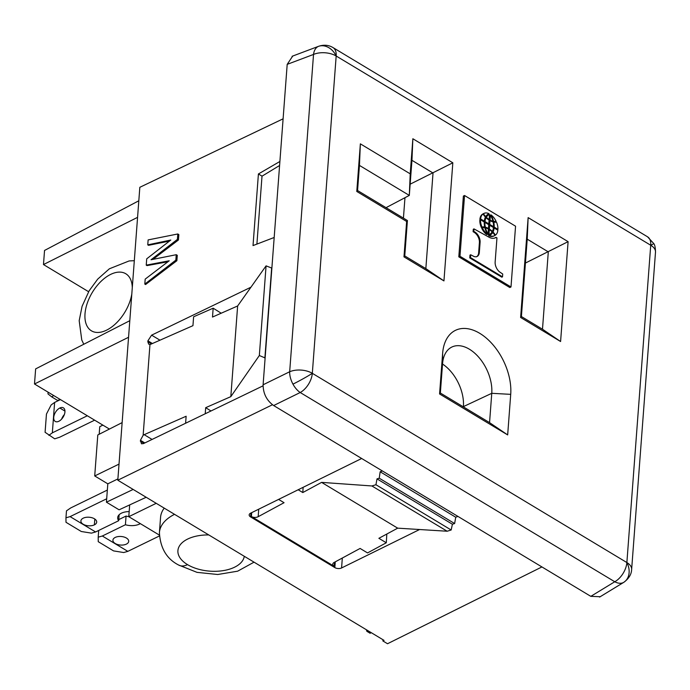 <?xml version="1.0" encoding="UTF-8"?>
<svg xmlns="http://www.w3.org/2000/svg" width="690" height="690" viewBox="0 0 690 690"><rect width="100%" height="100%" fill="white"/><g stroke="black" fill="none" stroke-linecap="round" stroke-linejoin="round"><path stroke-width="1.03" d="M510.712 394.352L491.763 393.309L489.555 422.625L507.668 434.916L510.712 394.352A48.421 29.808 64 0 0 479.723 333.313A48.421 29.808 64 0 0 442.626 353.392L439.573 393.956L440.349 393.024L442.557 363.708L442.626 353.392M442.532 364.044A34.302 21.123 64 0 1 463.413 406.608L491.763 393.309A34.992 21.545 64 0 0 478.386 356.834A34.992 21.545 64 0 0 450.932 347.536A34.992 21.545 64 0 0 442.557 363.708M279.588 165.505L262.01 176.183L256.904 244.096M404.97 197.694L403.426 218.135M443.946 280.908L403.978 256.87L406.643 221.464L356.782 191.466L360.361 143.848L410.222 173.846L412.862 138.75L452.83 162.797L443.946 280.908L425.842 268.617L404.754 255.938L407.419 220.533L357.558 190.535L359.447 165.41L409.308 195.408L386.038 207.673M521.399 316.538L527.22 239.18L548.3 251.867L542.487 329.225L521.399 316.538L520.622 317.469L528.135 217.617L568.103 241.655L525.426 263.045M527.22 239.18L528.135 217.617M568.103 241.655L560.591 341.515L542.487 329.225M560.591 341.515L520.622 317.469M458.807 256.835L509.824 287.532L510.997 286.962L515.559 226.199L464.543 195.503L459.971 256.266L458.807 256.835L463.378 196.072L464.543 195.503M507.668 434.916L439.573 393.956M333.512 47.929A16.491 9.427 121 0 1 336.177 56.011A16.491 8.944 4.3 0 0 313.527 54.441L289.671 371.755A16.491 8.944 4.3 0 1 312.32 373.325L626.874 562.548L650.73 245.243L336.177 56.011L312.32 373.325A16.491 9.427 121 0 1 300.21 392.515A16.491 9.168 -116.1 0 1 292.965 384.14A16.491 9.168 -116.1 0 1 289.671 371.755L263.106 384.779L287.195 64.36L313.527 54.441A16.491 10.1 -110.6 0 1 318.366 46.403A16.491 10.1 -110.6 0 1 318.685 46.273L292.094 56.287M631.635 569.483C631.471 574.33 628.849 578.608 623.777 582.326A16.491 10.152 -121.4 0 1 623.682 582.386A16.491 10.152 -121.4 0 1 614.764 581.748A16.491 9.427 -59 0 0 626.874 562.548A16.491 8.944 4.3 0 1 631.652 568.896M600.127 596.712L590.812 596.35L273.654 405.548C266.668 400.502 263.157 393.576 263.106 384.779M287.195 64.36L292.689 56.097M489.555 422.625L440.349 393.024M273.654 405.548L300.21 392.515L614.764 581.748L590.812 596.35M624.174 582.067A16.491 10.152 -121.4 0 1 623.786 582.326L599.593 597.083M459.971 256.266L510.997 286.962M479.904 219.265L483.621 221.499L484.32 221.162A14.861 9.151 64 0 1 485.45 217.074A10.005 6.158 64 0 1 483.026 213.96L482.327 214.305A11.54 7.107 64 0 0 479.904 219.265L480.611 218.928A11.54 7.107 -116 0 1 483.026 213.96M484.699 227.045A14.861 9.151 64 0 1 484.259 222.016L480.542 219.782L479.843 220.119A11.54 7.107 64 0 0 481.335 227.441A10.005 6.158 -116 0 1 484 227.389L484.699 227.045A10.005 6.158 64 0 0 482.043 227.096L481.335 227.441M484.009 213.374L483.241 213.745A11.549 7.107 64 0 0 482.819 213.986L483.518 213.65A11.549 7.107 -116 0 1 483.957 213.4A11.549 7.107 -116 0 1 489.003 213.684L488.304 214.021M489.443 235.428A17.009 10.471 64 0 0 489.822 235.256A17.009 10.471 64 0 0 492.712 232.565A7.314 4.502 -116 0 1 494.928 235.463A11.549 7.107 -116 0 1 494.471 235.721A11.549 7.107 -116 0 1 489.443 235.428L488.744 235.773A11.549 7.107 64 0 0 493.764 236.066A11.549 7.107 64 0 0 494.109 235.877M492.712 232.565L492.013 232.901A17.009 10.471 -116 0 1 489.452 235.428M489.012 224.75L492.789 227.019L493.488 226.674L489.719 224.405L489.012 224.75L489.296 220.972L490.004 220.628L489.719 224.405M489.348 220.326L490.047 219.989L490.418 215.125L489.71 215.461L489.348 220.326A12.894 7.935 64 0 0 489.935 220.662M490.849 221.093A12.894 7.935 64 0 0 492.212 221.516L492.91 221.171A12.894 7.935 -116 0 1 490.047 219.989M488.253 234.885L488.951 234.54A14.067 8.659 -116 0 0 489.641 234.255A14.067 8.659 -116 0 0 492.108 231.883A12.894 7.935 -116 0 0 489.322 229.675L488.624 230.02L488.253 234.885A14.067 8.659 64 0 0 488.943 234.6M494.126 227.95L497.844 230.184A11.54 7.107 -116 0 1 495.42 235.152A10.005 6.158 64 0 0 492.996 232.038A14.861 9.151 64 0 0 494.126 227.95L493.428 228.295A14.861 9.151 -116 0 1 492.298 232.383A10.005 6.158 -116 0 1 492.557 232.634M496.058 237.308A13.101 8.064 64 0 1 495.239 237.809A13.101 8.064 64 0 1 489.081 237.239L473.987 228.89L473.806 231.348L474.729 231.909A8.177 5.037 64 0 1 480.076 242.561L479.352 252.273A8.401 5.175 64 0 1 477.394 256.309A8.401 5.175 64 0 1 473.978 256.482L470.684 254.765L470.468 257.568L502.51 276.845L502.725 274.042L499.457 271.808A8.375 5.158 64 0 1 495.161 261.786L496.964 237.852L495.351 237.653A13.101 8.064 -116 0 1 494.885 237.964M470.684 254.765L469.976 255.11L469.769 257.913L501.811 277.182L502.51 276.845M473.987 228.89L473.288 229.235L473.107 231.693L474.03 232.245A8.177 5.037 -116 0 1 479.377 242.906L478.653 252.618A8.401 5.175 -116 0 1 476.807 256.577M492.858 221.594A7.314 4.502 64 0 0 495.308 221.499L496.007 221.162A7.314 4.502 -116 0 1 493.557 221.257L492.858 221.594A17.009 10.471 -116 0 0 492.764 221.249M491.875 231.659L492.375 231.417A13.472 8.297 -116 0 0 493.428 227.528L489.65 225.259L488.951 225.604L488.667 229.373A14.947 9.203 -116 0 1 489.219 229.727M493.488 227.441L497.205 229.675L497.904 229.33L494.195 227.096L493.488 227.441A14.861 9.151 -116 0 0 493.514 226.208M484.57 227.114A13.472 8.297 64 0 0 484.656 227.545A14.947 9.203 -116 0 1 486.899 228.364M487.813 228.787L488.451 228.476L488.727 224.707L484.958 222.43L484.259 222.775A13.472 8.297 64 0 0 484.233 223.249M484.32 221.921L488.097 224.19L488.796 223.853L489.081 220.076A14.947 9.203 64 0 1 486.079 217.686L485.372 218.031A13.472 8.297 64 0 0 484.32 221.921L485.018 221.585A13.472 8.297 -116 0 1 486.079 217.686M488.494 215.021A14.067 8.659 64 0 0 488.106 215.194A14.067 8.659 64 0 0 485.639 217.566A12.894 7.935 64 0 0 485.872 217.79M481.741 228.295A11.549 7.107 64 0 0 486.761 234.574L487.459 234.238A11.549 7.107 -116 0 1 482.439 227.95L481.741 228.295M480.611 218.928L484.32 221.162M482.043 227.096A11.54 7.107 -116 0 1 480.542 219.782M489.003 213.684A17.009 10.471 64 0 0 488.624 213.857A17.009 10.471 64 0 0 485.734 216.548L485.191 216.815M485.734 216.548A7.314 4.502 -116 0 1 483.518 213.65M490.004 220.628A14.947 9.203 64 0 0 493.091 221.904A13.472 8.297 -116 0 1 493.488 226.674M490.418 215.125A14.067 8.659 -116 0 1 492.91 221.171M489.322 229.675L488.951 234.54M492.996 232.038L492.298 232.383M495.42 235.152L494.902 235.402M478.653 252.618L479.352 252.273M480.076 242.561L479.377 242.906M474.03 232.245L474.729 231.909M473.806 231.348L473.107 231.693M470.468 257.568L469.769 257.913M493.557 221.257A17.009 10.471 64 0 0 490.987 214.875L490.409 215.159M490.987 214.875A11.549 7.107 -116 0 1 496.007 221.162M489.65 225.259L489.365 229.037A14.947 9.203 64 0 1 492.375 231.417M488.667 229.373L489.365 229.037M485.536 227.933A12.894 7.935 -116 0 1 488.399 229.123L488.028 233.988A14.067 8.659 -116 0 1 485.536 227.933L484.984 228.209M488.028 233.988L487.33 234.333M494.195 227.096A14.861 9.151 64 0 0 493.747 222.059L493.178 222.335M493.747 222.059A10.005 6.158 64 0 0 496.412 222.007A11.54 7.107 -116 0 1 497.904 229.33M488.451 228.476A14.947 9.203 64 0 0 485.363 227.2L484.656 227.545M485.363 227.2A13.472 8.297 -116 0 1 484.958 222.43M485.018 221.585L488.796 223.853M489.124 219.437A12.894 7.935 -116 0 1 486.347 217.229A14.067 8.659 -116 0 1 488.805 214.849A14.067 8.659 -116 0 1 489.495 214.564L489.124 219.437L488.529 219.722M486.347 217.229L485.639 217.566M482.439 227.95A7.314 4.502 -116 0 1 484.889 227.855A17.009 10.471 64 0 0 487.459 234.238M410.153 184.178L452.83 162.797M410.222 173.846L409.308 195.408L411.947 160.322L433.027 173L425.842 268.617M403.978 256.87L404.754 255.938M411.947 160.322L412.862 138.75M407.419 220.533L406.643 221.464M356.782 191.466L357.558 190.535M360.361 143.848L359.447 165.41M159.338 535.069L128.788 516.689L156.216 503.312M129.677 504.908L128.788 516.689M60.332 399.536L57.589 400.424L51.759 396.914L47.972 393.887L48.102 392.17M51.759 396.914L53.682 395.534M87.328 415.768L52.337 432.837L54.622 402.434L60.444 399.596M59.832 408.014A7.918 4.528 -59 0 0 54.294 414.768A7.918 4.528 -59 0 0 55.14 421.366A7.918 4.528 -59 0 0 58.831 421.28A7.918 4.528 -59 0 0 64.446 414.302A7.918 4.528 -59 0 0 63.264 407.781A7.918 4.528 -59 0 0 59.832 408.014L64.955 411.102M54.622 402.434L51.155 404.935L46.454 414.06L45.083 432.294L54.7 438.831L59.642 437.227L94.633 420.167M61.617 419.123A7.918 4.528 121 0 1 64.351 414.569M48.869 435.33L52.337 432.837M106.691 498.775L70.095 516.62L95.608 531.964L91.468 533.137L81.308 531.507L65.999 522.295L65.955 517.793L66.481 510.841L70.751 507.918L107.347 490.064M95.608 531.964L118.689 520.709L119.137 514.766M70.095 516.62L65.955 517.793M126.374 544.117A7.918 4.295 -175.7 0 0 128.711 541.253A7.918 4.295 -175.7 0 0 123.898 536.975A7.918 4.295 -175.7 0 0 115.247 537.415A7.918 4.295 -175.7 0 0 112.936 540.02A7.918 4.295 -175.7 0 0 117.498 544.496A7.918 4.295 -175.7 0 0 126.374 544.117M128.788 516.655A12.86 6.978 4.3 0 1 126.063 516.051L125.416 524.754L102.327 536.009L98.196 537.182L98.696 530.455M126.063 516.051L118.766 519.613M94.375 524.866A7.918 4.295 -175.7 0 0 96.686 522.261A7.918 4.295 -175.7 0 0 92.124 517.785A7.918 4.295 -175.7 0 0 83.24 518.164A7.918 4.295 -175.7 0 0 80.903 521.028A7.918 4.295 -175.7 0 0 85.715 525.306A7.918 4.295 -175.7 0 0 94.375 524.866L94.815 519.035M129.168 511.583A12.86 6.978 -175.7 0 0 117.671 517.767A12.86 6.978 -175.7 0 0 118.689 520.709M125.416 524.754A12.86 6.978 -175.7 0 0 140.329 523.632M102.327 536.009L127.84 551.362L159.356 535.992M98.196 537.182L98.239 541.684L113.539 550.896L123.7 552.535L127.84 551.362M109.417 429.059L34.5 383.994L128.556 337.272L139.829 187.3L283.098 118.818M88.605 291.715L43.479 264.563L44.54 250.453L138.819 200.773M34.5 383.994L35.639 368.9L129.798 320.695M272.455 404.754L117.809 480.206L368.012 630.729L366.847 631.298L370.099 633.256L371.263 632.678L384.045 640.372L382.872 640.941L387.521 643.736L541.926 566.939M117.809 480.206L128.556 337.272M279.89 161.477L258.414 173.966L253.023 245.58L274.18 237.481M263.054 385.831L143.46 443.601L141.476 443.782L140.432 440.289L143.141 435.278L149.971 344.422A4.614 2.769 -56.8 0 0 150.981 344.155L192.95 325.663L193.614 316.779L213.167 308.197L221.205 313.208M151.61 343.879L147.841 341.757L148.695 344.163L149.971 344.422M147.841 341.757L147.91 340.808L152.404 343.525M250.953 287.195L151.61 335.159L147.91 340.808M152.964 259.362L178.434 239.991L178.839 234.583L177.813 233.97L148.134 239.904L147.763 244.864L170.784 240.042L146.711 258.836L146.237 265.15L169.222 260.777L145.185 279.122L144.814 284.082L175.846 260.121L176.252 254.705L151.032 259.751L177.408 239.387L177.813 233.97M144.814 284.082L145.573 284.53L176.873 260.725L177.278 255.317L176.252 254.705M146.237 265.15L146.996 265.598L167.929 261.769M147.763 244.864L148.523 245.321L169.447 241.086M265.124 357.955L259.337 355.523L266.073 265.866L237.636 305.972L212.503 317.046L213.167 308.197M259.337 355.523L230.822 396.647L237.636 305.972M205.232 413.759L205.689 407.678L210.993 410.981M144.822 442.937L140.432 440.289M140.355 441.238L144.055 443.308M151.61 335.159L159.976 340.187M152.076 439.435L144.175 434.666A4.407 2.648 -56.8 0 0 143.141 435.278M271.877 268.108L266.073 265.866M264.874 358.127L271.636 268.272M185.61 423.237L186.136 416.251L144.175 434.666M419.589 529.523L341.585 567.956A4.787 2.605 -175.9 0 1 334.831 567.603L250.548 516.896L250.962 513.015M361.655 458.496L250.573 513.205A4.787 2.605 -175.9 0 0 249.168 515.016A4.787 2.605 -175.9 0 0 250.548 516.896M335.262 561.832L334.831 567.603M334.555 562.212L334.124 566.292L251.41 516.525A4.778 2.726 -177.9 0 0 258.172 516.707L258.724 509.186M251.695 512.653L251.41 516.525M146.177 497.266L119.103 509.807L106.433 502.182L107.812 483.828L94.711 475.945L97.799 434.959L122.139 422.608M102.844 425.109L99.748 426.705L99.188 434.252M94.711 475.945L119.016 464.111M117.904 478.912L107.812 483.828M133.153 489.434L106.433 502.182M382.967 639.716L382.872 640.941M366.347 629.72L366.847 631.298M137.569 217.35L43.479 264.563M178.434 239.991L177.408 239.387M176.873 260.725L175.846 260.121M386.823 534.025L386.297 542.771L367.546 552.923L360.102 548.447L334.167 562.428A4.795 2.734 -177.9 0 0 332.778 564.006A4.795 2.734 -177.9 0 0 334.124 566.292M342.318 558.029L341.585 567.956M278.588 499.405L284.056 502.7L258.172 516.707M382.372 470.959L380.156 471.77L379.241 478.196L376.999 478.877L375.938 484.734L371.893 485.958L321.592 482.379L302.807 492.548L303.126 487.321M302.807 492.548L298.175 489.762M386.297 542.771L378.879 538.312L397.699 528.161L321.592 482.379M457.936 516.413L455.728 517.224L380.156 471.77M455.728 517.224L454.632 523.546L379.241 478.196M454.632 523.546L452.399 524.236L376.999 478.877M452.399 524.236L451.174 529.998L375.938 484.734M371.893 485.958L447.163 531.231L397.699 528.161M451.174 529.998L447.163 531.231M258.414 173.966L262.053 176.157M230.822 396.647L205.689 407.678M160.563 517.345A53.104 28.808 4.3 0 1 164.229 508.125M648.065 237.153A16.491 9.427 -59 0 1 650.73 245.243A16.491 8.944 4.3 0 1 655.5 252.152L631.635 569.517M336.177 56.011A16.491 12.989 -113.8 0 0 318.366 46.403M312.32 373.325A16.491 0.983 151.3 0 1 292.965 384.14M626.874 562.548A16.491 12.981 59.7 0 1 623.682 582.386M650.73 245.243L653.853 243.656L647.556 236.808M368.012 630.729L371.263 632.678M244.277 556.287A33.318 18.069 4.3 0 1 222.594 570.725A33.318 18.069 4.3 0 1 187.533 564.627A33.318 18.069 4.3 0 1 180.004 545.109A33.318 18.069 4.3 0 1 208.794 534.94M254.041 562.16L237.653 571.182L217.747 574.503L197.012 572.355L178.572 565.007A19.794 11.316 -59 0 0 187.533 564.627M159.468 531.99A53.104 28.808 4.3 0 1 174.536 514.335M131.799 294.052A33.318 19.044 121 0 1 105.156 330.803A33.318 19.044 121 0 1 85.008 313.786A33.318 19.044 121 0 1 109.339 275.086A33.318 19.044 121 0 1 132.282 287.652M647.582 236.825L332.968 47.558M488.641 213.848L487.942 214.185M489.805 235.264L489.107 235.609M494.506 235.704L493.738 236.075M489.633 234.264L488.882 234.635M477.109 256.464L476.411 256.809M495.239 237.809L494.54 238.145M488.865 214.823L488.115 215.185M333.003 47.575C328.69 44.988 323.921 44.557 318.685 46.273M655.5 252.178C655.44 247.977 654.896 245.14 653.853 243.656M160.563 517.362L159.416 532.568C160.27 548.076 166.652 558.891 178.572 565.007M134.309 260.691L129.133 260.941L109.382 268.789L97.695 279.139L89.148 290.792L82.084 306.291L79.186 320.678L81.765 339.972L83.775 344.258"/></g></svg>
